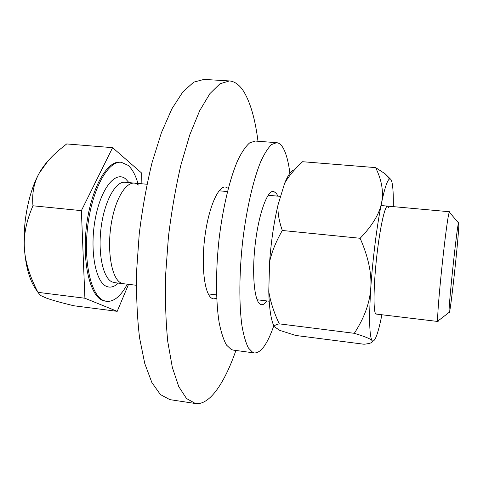 <?xml version="1.0" encoding="UTF-8"?>
<svg xmlns="http://www.w3.org/2000/svg" width="483" height="483" viewBox="0 0 483 483"><rect width="100%" height="100%" fill="white"/><g stroke="black" fill="none" stroke-linecap="round" stroke-linejoin="round"><path stroke-width="0.72" d="M458.85 223.816C458.995 235.034 449.546 321.135 449.093 312.416L449.202 312.845C450.337 314.306 458.995 234.279 458.85 223.816C458.856 222.506 458.747 222.21 458.53 222.947C456.924 226.491 448.29 308.293 449.093 312.38C448.26 307.677 457.769 219.089 458.723 222.548L458.85 223.816M438.54 320.531L438.063 321.503L437.864 321.008C436.131 316.727 446.805 215.629 449.353 212.164L449.643 211.759L381.027 205.523M127.301 284.179C120.889 296.115 113.994 301.851 106.622 301.392L102.613 300.474C89.832 295.711 81.844 261.569 86.62 224.903C91.257 188.213 107.069 160.513 120.116 162.179L121.293 162.282L128.146 165.373C132.264 169.044 135.53 175.057 137.933 183.425M106.622 301.392L103.797 300.625C91.052 295.862 83.1 261.708 87.87 225.036C92.507 188.328 108.283 160.616 121.293 162.282M128.544 284.33L117.206 311.33L84.899 298.234L81.386 210.642L112.593 147.665L141.676 173.077L141.869 183.781M117.206 311.33L73.863 305.769C61.051 302.672 51.838 300.088 46.217 298.017L40.403 295.409L37.946 292.33C29.668 276.306 25.158 261.689 24.41 248.491C22.653 222.283 28.883 191.389 39.383 172.908C43.736 165.089 50.582 157.241 59.922 149.368L66.684 143.934L112.593 147.665M37.487 291.442C30.212 282.404 25.853 268.089 24.41 248.491C23.48 235.245 26.33 221.009 32.959 205.782C31.848 193.315 33.991 182.351 39.383 172.908L48.155 160.73M81.386 210.642L32.959 205.782M84.899 298.234L37.946 292.33M121.064 283.002C111.416 278.751 106.508 249.373 111.651 221.546C116.663 193.635 129.655 177.213 138.428 185.001M257.982 141.259C255.326 120.044 250.786 103.803 244.362 92.543C240.075 85.304 235.1 81.44 229.431 80.939L203.953 79.411L193.701 82.158L182.852 91.897L171.894 108.82L161.431 132.644L152.097 162.487C146.615 184.947 142.328 208.747 139.237 233.899L136.598 271.211C136.194 295.518 137.178 317.729 139.563 337.834L144.761 363.518L151.885 382.572L160.428 394.587L169.865 399.634L195.41 403.504C209.501 405.551 224.51 383.212 235.915 350.465M229.431 80.939L219.976 83.758L209.9 93.624L199.66 110.734L189.801 134.793L180.926 164.926C175.673 187.591 171.501 211.602 168.416 236.972L165.645 274.586C165.053 299.074 165.76 321.424 167.776 341.644L172.334 367.436L178.728 386.527L186.486 398.505L195.41 403.504M216.698 298.234L213.649 298.929L211.783 298.252C204.617 294.274 201.091 266.87 204.756 237.666C208.336 208.439 217.99 185.955 225.452 187.018L228.29 188.328M289.897 173.288C288.46 161.896 286.214 153.467 283.159 148.015C281.239 144.689 279.059 142.908 276.626 142.678L255.193 141.042L249.681 142.859C245.793 146.246 241.856 151.988 237.865 160.09C229.962 178.118 222.935 207.08 219.107 238.753C215.617 270.522 215.744 301.549 219.173 322.71C221.136 332.443 223.581 339.899 226.515 345.091L231.339 349.577L233.144 350.09L254.45 352.964C261.007 353.013 267.461 343.956 273.813 325.796M276.626 142.678L271.573 144.538C267.987 147.973 264.322 153.775 260.597 161.95C253.195 180.141 246.481 209.32 242.671 241.21C239.17 273.191 238.988 304.387 241.929 325.62C243.631 335.377 245.799 342.839 248.431 348.02L252.808 352.475L254.45 352.964M266.833 300.939C264.992 303.638 263.223 304.9 261.514 304.731L259.987 304.097C254.136 300.239 251.752 272.581 255.362 242.955C258.9 213.293 267.334 190.374 273.475 191.322L276.427 193.381L277.888 196.146M376.492 314.016L375.508 313.527C373.111 310.056 373.679 282.875 377.012 254.179C380.32 225.452 385.349 204.037 387.861 206.229L388.712 207.859L387.559 206.114C384.915 205.504 379.988 227.608 376.825 255.815C373.643 283.998 373.166 310.098 375.508 313.527L376.172 314.071L438.063 321.503M294.618 169.696C291.521 170.167 288.212 174.653 284.686 183.16C288.719 176.15 294.69 169.002 302.593 161.714L375.617 167.619C381.805 180.135 383.78 191.908 381.546 202.932C377.108 224.245 372.653 259.232 370.763 288.176C371.832 273.414 368.288 256.781 360.131 238.276C372.272 225.712 379.409 213.933 381.546 202.932C384.673 188.092 387.33 180.117 389.527 179.012C390.512 178.595 391.308 179.634 391.924 182.139C393.011 186.83 393.47 194.999 393.301 206.633M381.896 314.759C378.225 333.155 375.074 341.898 372.441 340.986L372.121 340.666C369.374 336.295 368.921 318.804 370.763 288.176C369.773 302.998 364.279 318.043 354.293 333.306C365.021 336.566 370.962 339.018 372.121 340.666L372.357 341.046C372.936 342.513 370.165 343.582 364.049 344.24L295.759 335.462L279.796 330.384L274.247 326.677C271.054 320.549 269.23 308.782 268.771 291.364L269.617 261.804C271.162 241.089 273.97 222.12 278.033 204.883L284.686 183.16M274.247 326.677C274.054 325.608 275.721 324.667 279.246 323.851C273.843 312.266 270.353 301.44 268.771 291.364M269.617 261.804C271.76 251.951 275.992 241.512 282.32 230.482C278.999 221.045 277.568 212.514 278.033 204.883M375.617 167.619L385.12 173.789L390.463 179.078M282.32 230.482L360.131 238.276M279.246 323.851L354.293 333.306M115.582 282.772L111.984 281.909C102.957 277.888 97.687 253.044 101.176 227.016C104.569 200.964 115.672 181.071 124.994 182.248L146.977 184.246M128.937 182.604L125.695 178.982C115.721 170.251 100.905 188.044 95.278 218.799C89.494 249.47 95.32 281.806 106.369 286.328C110.287 288.025 114.278 286.95 118.335 283.104M449.093 312.416L437.87 321.044M114.411 282.633L136.321 285.266M208.233 293.899L216.565 294.902M257.137 299.774L269.188 301.223M219.107 190.803L227.463 191.564M268.156 195.259L280.629 196.394M458.53 222.947L449.353 212.164M126.172 182.357L124.994 182.248M448.622 312.779L449.202 312.845M389.527 179.012L385.12 173.789"/></g></svg>
